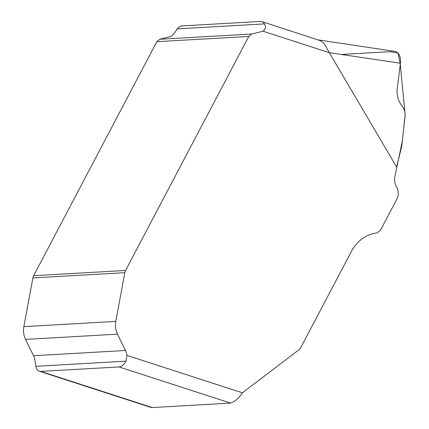 <?xml version="1.0" encoding="UTF-8"?>
<svg xmlns="http://www.w3.org/2000/svg" width="429" height="429" viewBox="0 0 429 429"><rect width="100%" height="100%" fill="white"/><g stroke="black" fill="none" stroke-linecap="round" stroke-linejoin="round"><path stroke-width="0.64" d="M395.291 51.475C399.158 52.692 400.868 56.607 400.413 63.229L397.249 88.342C396.578 94.46 397.855 99.887 401.083 104.622L402.761 106.993C404.633 109.727 405.394 112.87 405.056 116.415L401.78 145.978L396.632 167.037L329.311 52.681L263.074 31.215L251.667 34.03L248.761 36.454L125.568 270.468A7.014 5.572 86.7 0 0 124.812 272.683L115.776 321.412A16.833 13.369 86.7 0 0 117.466 334.164L125.445 350.498A14.028 11.143 -93.3 0 1 126.946 355.405L242.385 392.814L298.766 349.914A8.419 6.687 86.7 0 0 300.836 347.431L352.22 249.909C358.462 239.87 366.757 234.202 377.107 232.909L380.625 229.992L396.766 199.329A11.224 8.912 86.7 0 0 396.38 186.401A11.224 8.912 -93.3 0 1 394.782 177.021L402.316 141.146L405.142 114.661L400.284 64.28L398.032 53.008L390.288 51.673L341.795 54.429M400.413 63.229L329.311 52.681M35.838 366.302A11.224 6.515 -72 0 0 39.28 371.214A11.224 6.515 -72 0 0 40.728 371.396L119.031 366.945A11.224 6.515 -72 0 0 125.933 361.18L35.838 366.302L35.022 360.633A14.028 11.143 86.7 0 0 33.521 355.727L25.542 339.393A16.833 13.369 -93.3 0 1 23.858 326.641L32.888 277.912A7.014 5.572 -93.3 0 1 33.644 275.697L156.842 41.677L159.749 39.254L171.15 36.444C173.536 34.379 175.531 31.853 177.139 28.872A11.224 6.515 -72 0 1 182.143 25.901L260.446 21.45A11.224 6.515 -72 0 1 261.894 21.632A11.224 6.515 -72 0 1 264.446 23.906L177.139 28.872M40.728 371.396L152.29 407.55L230.593 403.099L119.031 366.945M152.29 407.55L150.826 407.362M125.933 361.18L126.946 355.405M242.385 392.814C238.669 398.359 234.743 401.791 230.593 403.099M263.074 31.215C265.637 29.145 266.098 26.705 264.446 23.906M329.225 52.542L325.954 46.423L323.546 43.023L320.501 40.723L261.894 21.632M251.667 34.03L159.749 39.254M248.761 36.454L156.842 41.677M125.568 270.468L33.644 275.697M124.812 272.683L32.888 277.912M115.776 321.412L23.858 326.641M117.466 334.164L25.542 339.393M125.445 350.498L33.521 355.727M151.26 407.507L39.28 371.214M395.254 51.469L318.361 39.929"/></g></svg>
